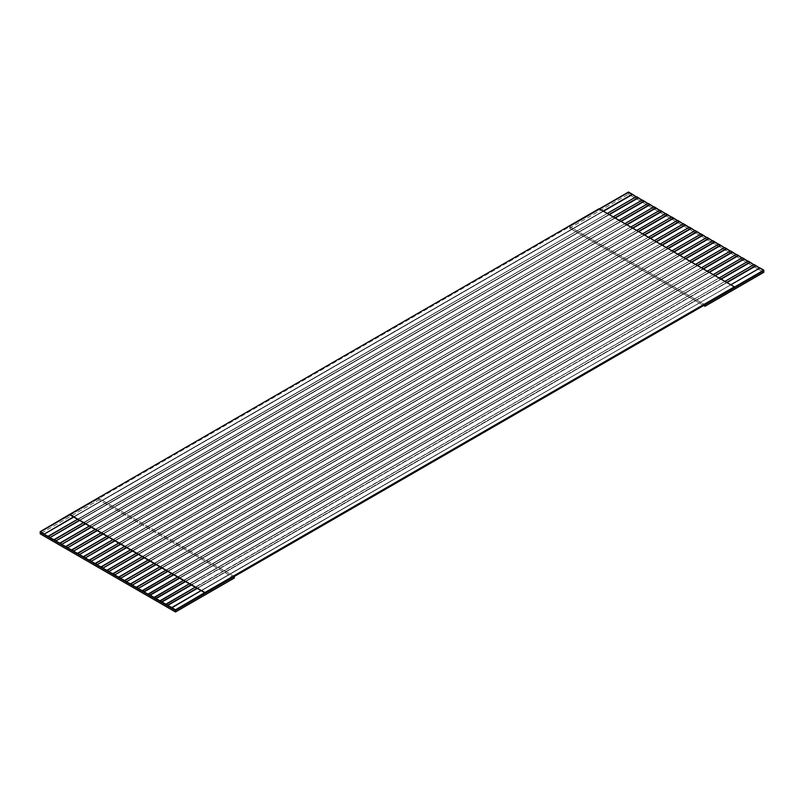 <?xml version="1.0" encoding="UTF-8"?>
<svg xmlns="http://www.w3.org/2000/svg" width="804" height="804" viewBox="0 0 804 804"><rect width="100%" height="100%" fill="white"/><g stroke="black" fill="none" stroke-linecap="round" stroke-linejoin="round"><path stroke-width="0.6" stroke-dasharray="4.02 3.01" d="M628.497 194.206L628.497 192.679L763.8 270.797L628.497 192.679L628.497 194.206L569.664 228.165L569.664 226.638L628.497 192.679L628.497 192.025L628.497 192.679L569.664 226.638L704.967 304.756L569.664 226.638L99.033 498.359L99.033 499.887L40.2 533.856L99.033 499.887L99.033 498.359L569.664 226.638L569.664 228.165L703.651 305.52L569.664 228.165L628.497 194.206L763.8 272.325L628.497 194.206M40.2 532.318L99.033 498.359L40.2 532.318M724.675 281.531L726.444 282.546L196.98 588.226L726.444 282.546L734.384 287.128L730.816 284.777L201.1 590.608L730.565 284.928L724.927 281.38L195.211 587.211L724.675 281.531L720.816 279.008L191.101 584.83L720.565 279.149L724.675 281.531M718.796 278.134L720.565 279.149L719.047 277.983L189.332 583.815L718.796 278.134L714.927 275.611L185.211 581.433L714.676 275.752L718.796 278.134M712.917 274.737L714.676 275.752L713.168 274.586L183.453 580.418L712.917 274.737L709.048 272.214L179.332 578.036L708.796 272.355L712.917 274.737M707.028 271.34L708.796 272.355L707.279 271.189L177.563 577.021L707.028 271.34L702.907 268.958L173.453 574.639L702.907 268.958L707.028 271.34M701.148 267.943L702.907 268.958L701.4 267.792L171.684 573.624L701.148 267.943L697.028 265.561L167.564 571.242L697.028 265.561L701.148 267.943M695.259 264.546L697.028 265.561L695.52 264.395L165.805 570.227L695.259 264.546L691.4 262.024L161.684 567.845L691.149 262.164L695.259 264.546M689.38 261.149L691.149 262.164L689.631 260.998L159.916 566.83L689.38 261.149L685.259 258.767L155.795 564.458L685.259 258.767L689.38 261.149M683.5 257.752L685.259 258.767L683.752 257.602L154.036 563.433L683.5 257.752L679.38 255.37L149.916 561.061L679.38 255.37L683.5 257.752M677.611 254.355L679.38 255.37L677.872 254.205L148.147 560.036L677.611 254.355L673.501 251.974L144.037 557.664L673.501 251.974L677.611 254.355M671.732 250.959L673.501 251.974L671.983 250.808L142.268 556.639L671.732 250.959L667.611 248.577L138.147 554.268L667.611 248.577L671.732 250.959M665.853 247.562L667.611 248.577L665.853 247.562L136.389 553.242L665.853 247.562L661.732 245.18L132.268 550.871L661.732 245.18L665.853 247.562M659.963 244.165L661.732 245.18L659.963 244.165L130.499 549.846L659.963 244.165L656.104 241.642L126.389 547.474L655.853 241.793L659.963 244.165M654.084 240.768L655.853 241.793L654.084 240.768L124.62 546.449L654.084 240.768L650.215 238.245L120.499 544.077L649.964 238.396L654.084 240.768M648.205 237.371L649.964 238.396L648.205 237.371L118.741 543.052L648.205 237.371L644.336 234.848L114.62 540.68L644.084 234.999L648.205 237.371M642.316 233.974L644.084 234.999L642.316 233.974L112.851 539.655L642.316 233.974L638.456 231.451L108.741 537.283L638.195 231.602L642.316 233.974M636.436 230.577L638.195 231.602L636.436 230.577L106.972 536.258L636.436 230.577L632.567 228.055L102.852 533.886L632.316 228.205L636.436 230.577M630.547 227.18L632.316 228.205L630.547 227.18L101.093 532.871L630.547 227.18L626.688 224.658L96.972 530.489L626.437 224.808L630.547 227.18M624.668 223.783L626.437 224.808L624.668 223.783L95.204 529.474L624.668 223.783L620.809 221.261L91.083 527.092L620.547 221.412L624.668 223.783M618.789 220.386L620.547 221.412L618.789 220.386L89.324 526.077L618.789 220.386L614.919 217.864L85.204 523.695L614.668 218.015L618.789 220.386M612.899 216.99L614.668 218.015L612.899 216.99L83.435 522.68L612.899 216.99L609.04 214.467L79.325 520.299L608.789 214.618L612.899 216.99M607.02 213.593L608.789 214.618L607.02 213.593L77.556 519.284L607.02 213.593L603.151 211.07L73.435 516.902L602.899 211.221L607.02 213.593M599.08 209.01L602.899 211.221L599.08 209.01M636.145 196.789L48.139 536.6L636.145 196.789M642.024 200.186L54.029 539.997L642.024 200.186M647.903 203.573L59.908 543.393L647.903 203.573M653.793 206.97L65.787 546.79L653.793 206.97M659.672 210.367L71.677 550.187L659.672 210.367M665.551 213.763L77.556 553.584L665.551 213.763M671.44 217.16L83.435 556.981L671.44 217.16M677.32 220.557L89.324 560.378L677.32 220.557M683.199 223.954L95.204 563.775L683.199 223.954M689.088 227.351L101.093 567.172L689.088 227.351M694.968 230.748L106.972 570.569L694.968 230.748M700.857 234.145L112.851 573.966L700.857 234.145M706.736 237.542L118.741 577.362L706.736 237.542M712.615 240.939L124.62 580.759L712.615 240.939M718.505 244.336L130.499 584.156L718.505 244.336M724.384 247.732L136.389 587.553L724.384 247.732M730.263 251.129L142.268 590.95L730.263 251.129M736.152 254.526L148.147 594.347L736.152 254.526M742.032 257.923L154.036 597.744L742.032 257.923M747.921 261.32L159.916 601.131L747.921 261.32M753.8 264.717L165.805 604.528L753.8 264.717M759.679 268.114L171.684 607.924L759.679 268.114M234.336 576.478L99.033 498.359L234.336 576.478M234.336 578.006L99.033 499.887L234.336 578.006M73.737 517.072L603.452 211.241L73.737 517.072M79.616 520.469L609.331 214.638L79.616 520.469M85.495 523.866L615.211 218.035L85.495 523.866M91.385 527.263L621.1 221.432L91.385 527.263M97.264 530.66L626.979 224.829L97.264 530.66M103.143 534.057L632.869 228.225L103.143 534.057M109.032 537.454L638.748 231.622L109.032 537.454M114.912 540.851L644.627 235.019L114.912 540.851M120.801 544.248L650.516 238.416L120.801 544.248M126.68 547.645L656.396 241.813L126.68 547.645M132.559 551.041L662.275 245.21L132.559 551.041M138.449 554.438L668.164 248.607L138.449 554.438M144.328 557.835L674.043 252.004L144.328 557.835M150.207 561.222L679.923 255.401L150.207 561.222M156.097 564.619L685.812 258.798L156.097 564.619M161.976 568.016L691.691 262.194L161.976 568.016M167.855 571.413L697.581 265.591L167.855 571.413M173.744 574.81L703.46 268.988L173.744 574.81M179.624 578.207L709.339 272.385L179.624 578.207M185.513 581.604L715.228 275.772L185.513 581.604M191.392 585L721.108 279.169L191.392 585M197.271 588.397L726.987 282.566L197.271 588.397"/><path stroke-width="1.21" d="M175.503 611.975L175.503 610.437L40.2 532.318L40.2 533.856L175.503 611.975L234.336 578.006L234.336 576.478L175.503 610.437L175.503 611.975L40.2 533.856L40.2 532.318L175.503 610.437L175.503 609.794L204.919 592.809L201.1 590.608L171.684 607.593L175.503 609.794L167.564 605.211L196.98 588.226L195.211 587.211L165.805 604.196L167.564 605.211L161.684 601.814L191.101 584.83L189.332 583.815L159.916 600.799L161.684 601.814L155.795 598.417L185.211 581.433L183.453 580.418L154.036 597.402L155.795 598.417L149.916 595.02L179.332 578.036L177.563 577.021L148.147 594.005L149.916 595.02L144.037 591.965L173.453 574.639L171.684 573.624L142.268 590.608L144.037 591.623L138.147 588.568L167.564 571.242L165.805 570.227L136.389 587.211L138.147 588.226L132.268 585.171L161.684 567.845L159.916 566.83L130.499 583.815L132.268 584.83L126.389 581.774L155.795 564.458L154.036 563.433L124.62 580.418L126.389 581.433L120.499 578.377L149.916 561.061L148.147 560.036L118.741 577.021L120.499 578.036L114.62 574.981L144.037 557.664L142.268 556.639L112.851 573.624L114.62 574.639L108.741 571.584L138.147 554.268L136.389 553.242L106.972 570.227L108.741 571.242L102.852 568.187L132.268 550.871L130.499 549.846L101.093 566.83L102.852 567.845L96.972 564.79L126.389 547.474L124.62 546.449L95.204 563.433L96.972 564.458L91.083 561.393L120.499 544.077L118.741 543.052L89.324 560.036L91.083 561.061L85.204 557.996L114.62 540.68L112.851 539.655L83.435 556.639L85.204 557.664L79.325 554.599L108.741 537.283L106.972 536.258L77.556 553.242L79.325 554.268L73.435 551.202L102.852 533.886L101.093 532.871L71.677 549.846L73.435 550.871L67.556 547.815L96.972 530.489L95.204 529.474L65.787 546.449L67.556 547.474L61.677 544.419L91.083 527.092L89.324 526.077L59.908 543.052L61.677 544.077L55.788 541.022L85.204 523.695L83.435 522.68L54.029 539.655L55.788 540.68L49.908 537.625L79.325 520.299L77.556 519.284L48.139 536.258L49.908 537.283L44.019 534.228L73.435 516.902L69.616 514.691L40.2 531.675L44.019 533.886L40.2 531.675L40.2 532.318L40.2 531.675L69.616 514.399L599.08 208.718L734.384 286.837L204.919 592.518L175.503 609.794L175.503 610.437L704.967 304.756L704.967 306.284L763.8 272.325L763.8 270.797L234.336 576.478L234.336 578.006L175.503 611.975M763.8 270.797L763.8 272.325L704.967 306.284L704.967 304.756L763.8 270.797L763.8 270.144L759.981 267.943L730.565 284.928L759.981 267.943L763.8 270.144L763.8 270.797M726.444 282.546L755.86 265.561L754.092 264.546L724.675 281.531L754.092 264.546L759.981 268.285L755.86 265.561L726.444 282.546M734.384 287.128L763.8 270.144L734.384 287.128M720.565 279.149L749.971 262.164L748.212 261.149L718.796 278.134L748.212 261.149L754.092 264.888L749.971 262.164L720.565 279.149M714.676 275.752L744.092 258.767L742.323 257.752L712.917 274.737L742.323 257.752L748.212 261.491L744.092 258.767L714.676 275.752M708.796 272.355L738.213 255.37L736.444 254.355L707.028 271.34L736.444 254.355L742.323 258.094L738.213 255.37L708.796 272.355M702.907 268.958L732.323 251.974L730.565 250.959L701.148 267.943L730.565 250.959L736.444 254.697L732.323 251.974L702.907 268.958M697.028 265.561L726.444 248.577L724.675 247.562L695.259 264.546L724.675 247.562L730.565 251.3L726.444 248.577L697.028 265.561M691.149 262.164L720.565 245.18L718.796 244.165L689.38 261.149L718.796 244.165L724.675 247.903L720.565 245.18L691.149 262.164M685.259 258.767L714.676 241.793L712.917 240.768L683.5 257.752L712.917 240.768L718.796 244.506L714.676 241.793L685.259 258.767M679.38 255.37L708.796 238.396L707.028 237.371L677.611 254.355L707.028 237.371L712.917 241.11L708.796 238.396L679.38 255.37M673.501 251.974L702.907 234.999L701.148 233.974L671.732 250.959L701.148 233.974L707.028 237.713L702.907 234.999L673.501 251.974M667.611 248.577L697.028 231.602L695.259 230.577L665.853 247.562L695.259 230.577L701.148 234.316L697.028 231.602L667.611 248.577M661.732 245.18L691.149 228.205L689.38 227.18L659.963 244.165L689.38 227.18L695.259 230.919L691.149 228.205L661.732 245.18M655.853 241.793L685.259 224.808L683.5 223.783L654.084 240.768L683.5 223.783L689.38 227.522L685.259 224.808L655.853 241.793M649.964 238.396L679.38 221.412L677.611 220.386L648.205 237.371L677.611 220.386L683.5 224.125L679.38 221.412L649.964 238.396M644.084 234.999L673.501 218.015L671.732 216.99L642.316 233.974L671.732 216.99L677.611 220.728L673.501 218.015L644.084 234.999M638.195 231.602L667.611 214.618L665.853 213.593L636.436 230.577L665.853 213.593L671.732 217.331L667.611 214.618L638.195 231.602M632.316 228.205L661.732 211.221L659.963 210.206L630.547 227.18L659.963 210.206L665.853 213.934L661.732 211.221L632.316 228.205M626.437 224.808L655.853 207.824L654.084 206.809L624.668 223.783L654.084 206.809L659.963 210.537L655.853 207.824L626.437 224.808M620.547 221.412L649.964 204.427L648.205 203.412L618.789 220.386L648.205 203.412L654.084 207.141L649.964 204.427L620.547 221.412M614.668 218.015L644.084 201.03L642.316 200.015L612.899 216.99L642.316 200.015L648.205 203.744L644.084 201.03L614.668 218.015M608.789 214.618L638.195 197.633L636.436 196.618L607.02 213.593L636.436 196.618L642.316 200.347L638.195 197.633L608.789 214.618M602.899 211.221L632.316 194.236L628.497 192.025L599.08 209.01L628.497 192.025L636.436 196.95L632.316 194.236L602.899 211.221M703.651 305.52L704.967 306.284L703.651 305.52M73.435 516.902L44.019 534.228L73.737 517.072L44.019 534.228L48.139 536.6L77.556 519.284L73.435 516.902L79.325 520.299L49.908 537.625L79.616 520.469L49.908 537.625L54.029 539.997L83.435 522.68L79.325 520.299L85.204 523.695L55.788 541.022L85.495 523.866L55.788 541.022L59.908 543.393L89.324 526.077L85.204 523.695L91.083 527.092L61.677 544.419L91.385 527.263L61.677 544.419L65.787 546.79L95.204 529.474L91.083 527.092L96.972 530.489L67.556 547.815L97.264 530.66L67.556 547.815L71.677 550.187L101.093 532.871L96.972 530.489L102.852 533.886L73.435 551.202L103.143 534.057L73.435 551.202L77.556 553.584L106.972 536.258L102.852 533.886L108.741 537.283L79.325 554.599L109.032 537.454L79.325 554.599L83.435 556.981L112.851 539.655L108.741 537.283L114.62 540.68L85.204 557.996L114.912 540.851L85.204 557.996L89.324 560.378L118.741 543.052L114.62 540.68L120.499 544.077L91.083 561.393L120.801 544.248L91.083 561.393L95.204 563.775L124.62 546.449L120.499 544.077L126.389 547.474L96.972 564.79L126.68 547.645L96.972 564.79L101.093 567.172L130.499 549.846L126.389 547.474L132.268 550.871L102.852 568.187L132.559 551.041L102.852 568.187L106.972 570.569L136.389 553.242L132.268 550.871L138.147 554.268L108.741 571.584L138.449 554.438L108.741 571.584L112.851 573.966L142.268 556.639L138.147 554.268L144.037 557.664L114.62 574.981L144.328 557.835L114.62 574.981L118.741 577.362L148.147 560.036L144.037 557.664L149.916 561.061L120.499 578.377L150.207 561.222L120.499 578.377L124.62 580.759L154.036 563.433L149.916 561.061L155.795 564.458L126.389 581.774L156.097 564.619L126.389 581.774L130.499 584.156L159.916 566.83L155.795 564.458L161.684 567.845L132.268 585.171L161.976 568.016L132.268 585.171L136.389 587.553L165.805 570.227L161.684 567.845L167.564 571.242L138.147 588.568L167.855 571.413L138.147 588.568L142.268 590.95L171.684 573.624L167.564 571.242L173.453 574.639L144.037 591.623L173.744 574.81L144.037 591.965L148.147 594.347L177.563 577.021L173.453 574.639L179.332 578.036L149.916 595.362L179.624 578.207L149.916 595.362L154.036 597.744L183.453 580.418L179.332 578.036L185.211 581.433L155.795 598.759L185.513 581.604L155.795 598.759L159.916 601.131L189.332 583.815L185.211 581.433L191.101 584.83L161.684 602.156L191.392 585L161.684 602.156L165.805 604.528L195.211 587.211L191.101 584.83L196.98 588.226L167.564 605.553L197.271 588.397L167.564 605.553L171.684 607.924L201.1 590.608L196.98 588.226L204.919 592.809L734.384 286.837L599.08 208.718L69.616 514.399L204.919 592.518L73.435 516.902M603.452 211.241L632.316 194.578L603.452 211.241M609.331 214.638L638.195 197.975L609.331 214.638M615.211 218.035L644.084 201.372L615.211 218.035M621.1 221.432L649.964 204.769L621.1 221.432M626.979 224.829L655.853 208.166L626.979 224.829M632.869 228.225L661.732 211.563L632.869 228.225M638.748 231.622L667.611 214.959L638.748 231.622M644.627 235.019L673.501 218.356L644.627 235.019M650.516 238.416L679.38 221.753L650.516 238.416M656.396 241.813L685.259 225.15L656.396 241.813M662.275 245.21L691.149 228.537L662.275 245.21M668.164 248.607L697.028 231.934L668.164 248.607M674.043 252.004L702.907 235.331L674.043 252.004M679.923 255.401L708.796 238.728L679.923 255.401M685.812 258.798L714.676 242.125L685.812 258.798M691.691 262.194L720.565 245.521L691.691 262.194M697.581 265.591L726.444 248.918L697.581 265.591M703.46 268.988L732.323 252.315L703.46 268.988M709.339 272.385L738.213 255.712L709.339 272.385M715.228 275.772L744.092 259.109L715.228 275.772M721.108 279.169L749.971 262.506L721.108 279.169M726.987 282.566L755.86 265.903L726.987 282.566"/></g></svg>
